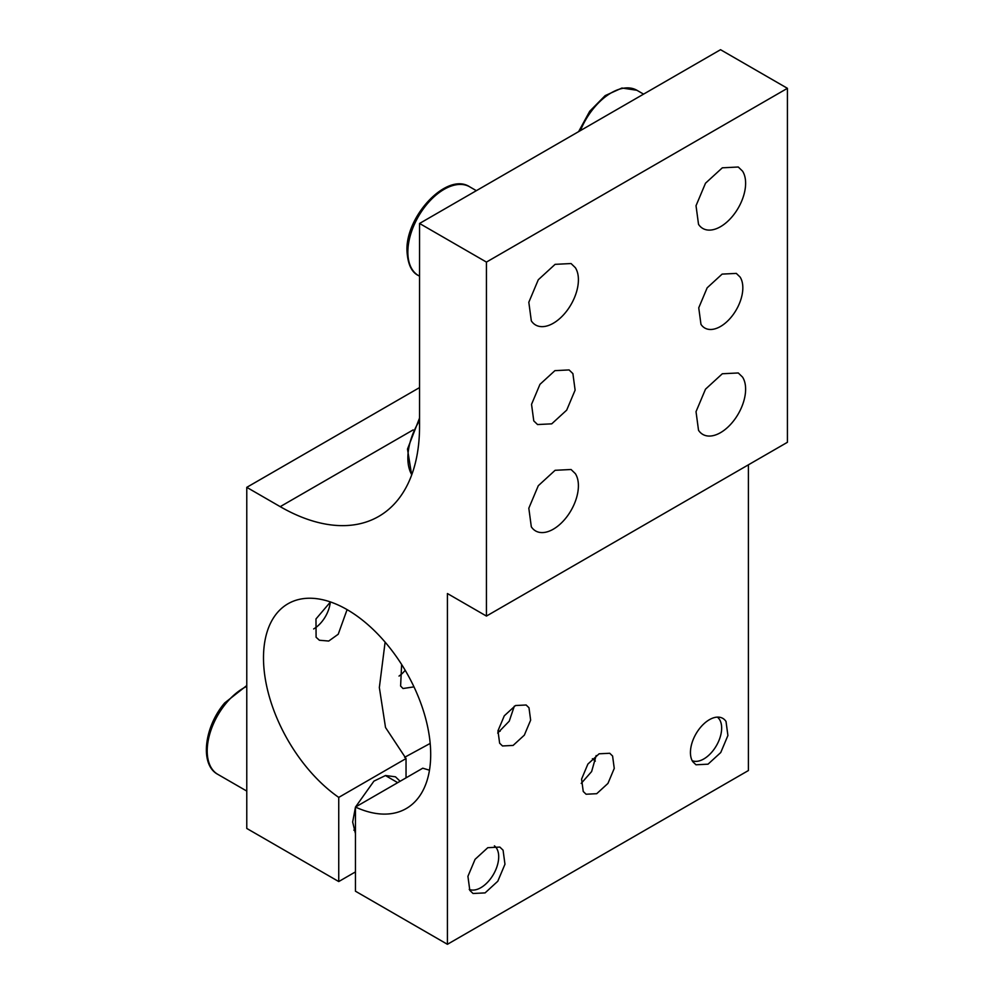 <?xml version="1.0" encoding="UTF-8"?>
<svg xmlns="http://www.w3.org/2000/svg" width="994" height="994" viewBox="0 0 994 994"><rect width="100%" height="100%" fill="white"/><g stroke="black" fill="none" stroke-linecap="round" stroke-linejoin="round"><path stroke-width="1.49" d="M595.344 761.093A118.236 68.263 0 0 0 592.399 758.708M581.192 783.396L591.629 771.555L596.151 755.564M429.483 770.201L422.761 768.2L355.454 807.053A118.236 68.263 -120 0 0 406.211 808.569A118.236 68.263 -120 0 0 422.636 708.424A118.236 68.263 -120 0 0 338.743 605.284A118.236 68.263 -120 0 0 287.987 603.768A118.236 68.263 -120 0 0 268.355 693.141A118.236 68.263 -120 0 0 338.743 797.399L338.743 881.554L246.773 828.449L246.773 487.346L280.209 506.654A197.06 113.776 -120 0 0 378.739 516.408A197.06 113.776 -120 0 0 419.555 426.202L419.555 223.464L486.439 262.081L486.439 616.069L447.424 593.542L447.424 944.3L355.454 891.208L355.454 807.053M748.407 464.819L748.407 770.536L447.424 944.3M726.018 721.47A26.801 15.469 120 0 0 722.787 718.364A26.801 15.469 120 0 0 698.036 730.615A26.801 15.469 120 0 0 692.756 761.665L695.986 764.784L708.039 764.175L720.749 752.533L727.906 735.523L726.018 721.47M499.634 743.201L502.492 745.96L513.115 745.425L524.335 735.15L530.647 720.141L528.982 707.753L526.137 704.994L515.501 705.529L504.293 715.804L497.969 730.814L499.634 743.201M583.242 791.472L586.087 794.231L596.723 793.697L607.943 783.421L614.255 768.412L612.59 756.024L609.744 753.266L599.109 753.8L587.889 764.075L581.577 779.085L583.242 791.472M469.814 890.375L473.045 893.494L485.084 892.898L497.795 881.243L504.964 864.246L503.076 850.193L499.845 847.074L487.793 847.683L475.082 859.325L467.925 876.335L469.814 890.375M497.683 733.05L509.251 721.147L514.308 706.175M385.113 642.136L379.348 687.55L385.523 727.509L406.037 758.546L338.743 797.399M330.455 601.954L315.98 618.951L316.092 637.241L319.397 640.248L328.728 641.043L338.221 634.247L347.092 609.633M500.131 731.249L497.907 731.224M430.191 743.413L404.62 757.316M406.037 777.855L406.037 758.546M401.626 664.464L400.607 686.034L403.005 688.519L413.989 686.866M399.029 676.082A23.645 13.655 120 0 0 405.204 670.304M419.555 387.585L246.773 487.346M313.657 628.941A23.645 13.655 120 0 0 330.281 602.066M400.01 781.334A35.473 20.476 120 0 0 399.762 780.949L395.488 776.823L385.548 775.506L373.93 781.122L355.504 807.029M355.454 833.68L352.671 822.013L355.454 807.14M355.454 871.9L338.743 881.554M419.555 223.464L720.538 49.7L787.422 88.317L787.422 442.293L486.439 616.069M698.521 430.278A35.473 20.476 120 0 0 702.795 434.403A35.473 20.476 120 0 0 735.572 418.188A35.473 20.476 120 0 0 742.543 377.086L738.269 372.961L722.327 373.756L705.504 389.176L696.024 411.678L698.521 430.278M575.34 473.629L571.065 469.503L555.112 470.299L538.288 485.718L528.82 508.22L531.318 526.808A35.473 20.476 120 0 0 535.592 530.933A35.473 20.476 120 0 0 568.357 514.718A35.473 20.476 120 0 0 575.34 473.629M787.422 88.317L486.439 262.081M700.969 324.342A31.535 18.203 120 0 0 704.771 328.008A31.535 18.203 120 0 0 733.895 313.595A31.535 18.203 120 0 0 740.108 277.065L736.305 273.4L722.129 274.108L707.169 287.813L698.745 307.817L700.969 324.342M742.543 171.13L738.269 167.004L722.327 167.812L705.504 183.219L696.024 205.721L698.521 224.321A35.473 20.476 120 0 0 702.795 228.446A35.473 20.476 120 0 0 735.572 212.231A35.473 20.476 120 0 0 742.543 171.13M575.34 267.672L571.065 263.547L555.112 264.342L538.288 279.761L528.82 302.263L531.318 320.863A35.473 20.476 120 0 0 535.592 324.988A35.473 20.476 120 0 0 568.357 308.774A35.473 20.476 120 0 0 575.34 267.672M572.892 373.607L569.09 369.93L554.913 370.65L539.966 384.343L531.542 404.347L533.766 420.884L537.555 424.55L551.732 423.842L566.692 410.137L575.116 390.133L572.892 373.607M494.391 845.832A25.223 14.562 -60 0 1 498.702 856.766A25.223 14.562 -60 0 1 489.421 880.199A25.223 14.562 -60 0 1 480.872 887.667A25.223 14.562 -60 0 1 469.243 889.394M717.345 717.109A25.223 14.562 -60 0 1 721.656 728.055A25.223 14.562 -60 0 1 712.363 751.489A25.223 14.562 -60 0 1 703.814 758.944A25.223 14.562 -60 0 1 692.184 760.683M413.131 429.917L280.209 506.654M246.773 686.394A51.241 29.584 120 0 0 226.06 703.305A51.241 29.584 120 0 0 217.81 774.351C199.483 764.759 204.217 726.751 224.694 702.932L246.773 685.537M578.62 131.63L589.715 111.253L605.16 95.623L621.946 88.019L636.905 90.28A51.241 29.584 120 0 0 580.409 130.599M469.702 186.822A51.241 29.584 120 0 0 430.613 200.129A51.241 29.584 120 0 0 407.863 251.122A51.241 29.584 120 0 0 418.462 275.562C411.354 272.17 407.515 263.584 406.944 249.829C406.31 215.114 447.337 171.887 469.702 186.822L476.362 190.674M419.555 420.512A51.241 29.584 120 0 0 411.777 474.734M217.81 774.351L246.773 791.075M353.864 830.152L355.454 831.071M385.399 775.544L397.712 782.651M636.905 90.28L643.578 94.132M418.462 275.562L419.555 276.195M411.665 475.02L407.49 449.077L419.555 418.014"/></g></svg>
